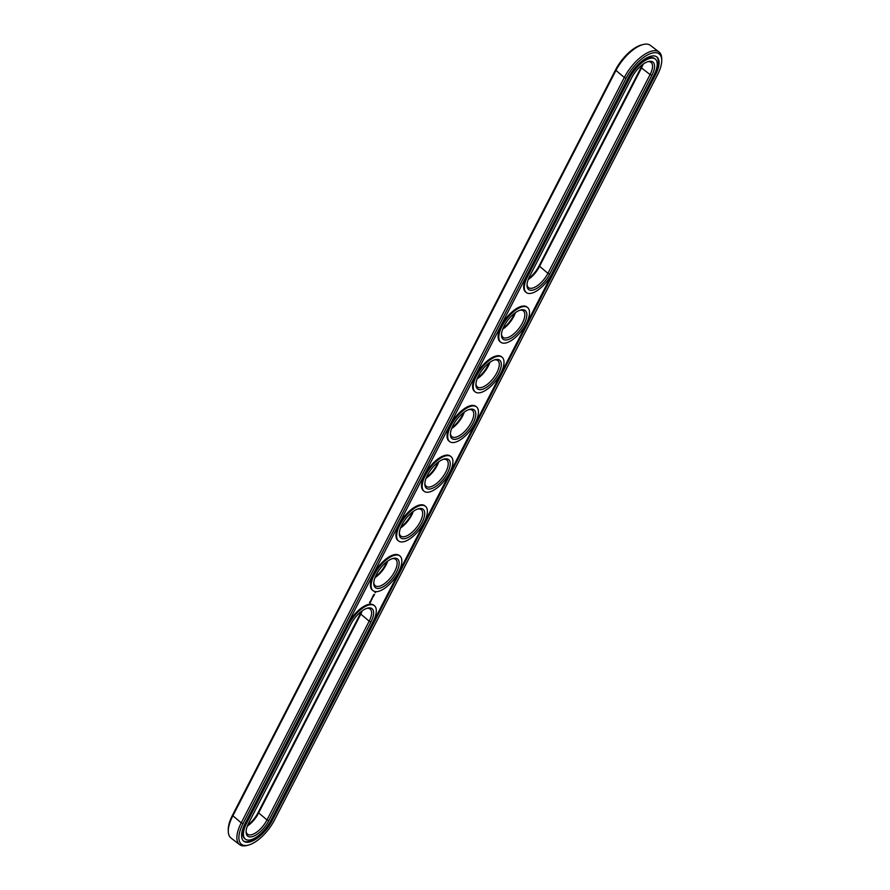 <?xml version="1.0" encoding="UTF-8"?>
<svg xmlns="http://www.w3.org/2000/svg" width="890" height="890" viewBox="0 0 890 890"><rect width="100%" height="100%" fill="white"/><g stroke="black" fill="none" stroke-linecap="round" stroke-linejoin="round"><path stroke-width="1.33" d="M247.309 826.098A16.688 7.265 127.6 0 0 258.423 813.338L360.572 614.567A16.688 7.265 127.6 0 0 362.174 610.818M247.654 825.241A18.123 7.888 127.6 0 0 258.189 812.47L267.011 819.946L369.161 621.187A16.688 7.265 127.6 0 0 370.095 608.994A16.688 7.265 127.6 0 0 366.78 608.348M246.107 831.193A16.688 7.265 127.6 0 0 247.587 834.219A16.688 7.265 127.6 0 0 267.011 819.946L268.825 820.647L370.985 621.876A18.123 7.888 127.6 0 0 367.581 608.115A18.123 7.888 127.6 0 0 350.894 624.146L248.733 822.916A18.123 7.888 127.6 0 0 246.085 832.028A18.123 7.888 127.6 0 0 254.74 835.677A18.123 7.888 127.6 0 0 268.825 820.647M661.737 60.353L661.715 58.762A29.804 12.972 127.6 0 0 659.012 51.987L650.412 45.379A29.804 12.972 127.6 0 0 643.181 44.5L641.634 44.889A28.38 12.349 127.6 0 0 615.491 69.999L232.412 815.374A28.38 12.349 127.6 0 0 228.263 829.647L228.285 831.238A29.804 12.972 127.6 0 0 230.988 838.013L239.588 844.621A29.804 12.972 127.6 0 0 246.819 845.5L248.366 845.111A28.38 12.349 127.6 0 0 274.509 820.002L657.588 74.627A28.38 12.349 127.6 0 0 661.737 60.353A28.38 12.349 127.6 0 0 648.176 54.635A28.38 12.349 127.6 0 0 626.126 78.175L243.048 823.55A28.38 12.349 127.6 0 0 248.366 845.111M642.346 64.759A18.123 7.888 -52.4 0 1 641.267 67.084L641.49 67.963L539.34 266.733A16.688 7.265 -52.4 0 1 528.237 279.493M528.571 278.637A18.123 7.888 -52.4 0 0 539.106 265.854L641.267 67.084M258.189 812.47L360.339 613.7A18.123 7.888 127.6 0 0 361.429 611.363M503.039 328.321A18.123 7.888 127.6 0 0 514.654 313.213M375.346 576.787A18.123 7.888 127.6 0 0 386.961 561.679M426.421 477.396A18.123 7.888 127.6 0 0 438.047 462.288M451.953 427.712A18.123 7.888 127.6 0 0 463.579 412.604M477.496 378.016A18.123 7.888 127.6 0 0 489.122 362.909M400.878 527.091A18.123 7.888 127.6 0 0 412.504 511.984M643.181 44.5A29.804 12.972 127.6 0 0 615.713 70.866L232.646 816.252A29.804 12.972 127.6 0 0 228.285 831.238M643.092 64.213A16.688 7.265 -52.4 0 1 641.49 67.963L650.089 74.571L547.928 273.341A16.688 7.265 -52.4 0 1 528.504 287.615A16.688 7.265 -52.4 0 1 527.036 284.578M515.399 312.668A16.688 7.265 -52.4 0 1 502.694 329.189M387.706 561.123A16.688 7.265 -52.4 0 1 375.002 577.643M438.781 461.743A16.688 7.265 -52.4 0 1 426.076 478.264M464.324 412.048A16.688 7.265 -52.4 0 1 451.619 428.568M489.867 362.364A16.688 7.265 -52.4 0 1 477.162 378.873M413.249 511.439A16.688 7.265 -52.4 0 1 400.545 527.948M373.099 621.643A21.939 9.545 127.6 0 0 374.312 605.623A21.939 9.545 127.6 0 0 348.769 624.38L246.619 823.15A21.939 9.545 127.6 0 0 245.406 839.17A21.939 9.545 127.6 0 0 270.938 820.402L373.099 621.643M659.012 51.987A29.804 12.972 127.6 0 0 624.313 77.486L241.235 822.861A29.804 12.972 127.6 0 0 239.588 844.621M647.698 61.744A16.688 7.265 -52.4 0 1 651.013 62.389A16.688 7.265 -52.4 0 1 650.089 74.571L651.903 75.272L549.742 274.031A18.123 7.888 -52.4 0 1 535.658 289.072A18.123 7.888 -52.4 0 1 527.002 285.423A18.123 7.888 -52.4 0 1 529.661 276.3L631.811 77.53A18.123 7.888 -52.4 0 1 648.51 61.499A18.123 7.888 -52.4 0 1 651.903 75.272M520.005 310.198A16.688 7.265 -52.4 0 1 523.32 310.844A16.688 7.265 -52.4 0 1 520.795 325.807A16.688 7.265 -52.4 0 1 505.987 337.989A16.688 7.265 -52.4 0 1 502.961 337.31A16.688 7.265 -52.4 0 1 501.493 334.273M392.312 558.664A16.688 7.265 -52.4 0 1 395.627 559.298A16.688 7.265 -52.4 0 1 393.113 574.261A16.688 7.265 -52.4 0 1 378.306 586.443A16.688 7.265 -52.4 0 1 375.28 585.765A16.688 7.265 -52.4 0 1 373.8 582.727M443.398 459.273A16.688 7.265 -52.4 0 1 446.702 459.919A16.688 7.265 -52.4 0 1 444.188 474.882A16.688 7.265 -52.4 0 1 429.38 487.064A16.688 7.265 -52.4 0 1 426.355 486.385A16.688 7.265 -52.4 0 1 424.875 483.348M468.93 409.589A16.688 7.265 -52.4 0 1 472.245 410.223A16.688 7.265 -52.4 0 1 469.72 425.186A16.688 7.265 -52.4 0 1 454.912 437.368A16.688 7.265 -52.4 0 1 451.886 436.69A16.688 7.265 -52.4 0 1 450.418 433.653M494.473 359.894A16.688 7.265 -52.4 0 1 497.777 360.539A16.688 7.265 -52.4 0 1 495.263 375.491A16.688 7.265 -52.4 0 1 480.455 387.684A16.688 7.265 -52.4 0 1 477.429 386.994A16.688 7.265 -52.4 0 1 475.95 383.957M417.855 508.969A16.688 7.265 -52.4 0 1 421.17 509.614A16.688 7.265 -52.4 0 1 418.645 524.566A16.688 7.265 -52.4 0 1 403.838 536.759A16.688 7.265 -52.4 0 1 400.811 536.069A16.688 7.265 -52.4 0 1 399.343 533.032M374.312 605.623L373.633 605.1A21.939 9.545 127.6 0 0 348.09 623.857L348.769 624.38M245.406 839.17L244.728 838.647A21.939 9.545 127.6 0 1 245.94 822.627L348.09 623.857M506.399 339.969A18.123 7.888 -52.4 0 1 501.471 335.107A18.123 7.888 -52.4 0 1 507.912 320.055A18.123 7.888 -52.4 0 1 520.817 309.965A18.123 7.888 -52.4 0 1 524.611 322.925A18.123 7.888 -52.4 0 1 506.399 339.969M378.706 588.423A18.123 7.888 -52.4 0 1 373.778 583.573A18.123 7.888 -52.4 0 1 380.219 568.51A18.123 7.888 -52.4 0 1 393.124 558.419A18.123 7.888 -52.4 0 1 396.918 571.38A18.123 7.888 -52.4 0 1 378.706 588.423M429.781 489.044A18.123 7.888 -52.4 0 1 424.853 484.182A18.123 7.888 -52.4 0 1 431.294 469.13A18.123 7.888 -52.4 0 1 444.199 459.04A18.123 7.888 -52.4 0 1 447.993 472A18.123 7.888 -52.4 0 1 429.781 489.044M455.324 439.349A18.123 7.888 -52.4 0 1 450.396 434.498A18.123 7.888 -52.4 0 1 456.837 419.435A18.123 7.888 -52.4 0 1 469.742 409.344A18.123 7.888 -52.4 0 1 473.536 422.305A18.123 7.888 -52.4 0 1 455.324 439.349M480.867 389.664A18.123 7.888 -52.4 0 1 475.928 384.803A18.123 7.888 -52.4 0 1 482.369 369.739A18.123 7.888 -52.4 0 1 495.274 359.649A18.123 7.888 -52.4 0 1 499.068 372.621A18.123 7.888 -52.4 0 1 480.867 389.664M404.249 538.739A18.123 7.888 -52.4 0 1 399.321 533.878A18.123 7.888 -52.4 0 1 405.762 518.814A18.123 7.888 -52.4 0 1 418.656 508.724A18.123 7.888 -52.4 0 1 422.461 521.696A18.123 7.888 -52.4 0 1 404.249 538.739M655.463 74.871L272.396 820.246A24.564 10.691 127.6 0 1 243.804 841.25A24.564 10.691 127.6 0 1 245.173 823.317L628.24 77.942A24.564 10.691 127.6 0 1 656.831 56.938A24.564 10.691 127.6 0 1 655.463 74.871L654.784 74.337A24.564 10.691 127.6 0 0 656.475 56.693M243.482 840.972A24.564 10.691 127.6 0 0 271.717 819.723L654.784 74.337M655.229 59.018L654.551 58.484A21.939 9.545 127.6 0 0 629.008 77.252L526.858 276.022A21.939 9.545 127.6 0 0 525.645 292.031L526.324 292.554A21.939 9.545 -52.4 0 1 527.536 276.545L629.697 77.775A21.939 9.545 -52.4 0 1 655.229 59.018A21.939 9.545 -52.4 0 1 654.017 75.027L551.867 273.797A21.939 9.545 -52.4 0 1 526.324 292.554M369.517 602.385L370.073 602.853L371.019 601.017L369.606 602.441M370.796 600.539L371.731 599.671L370.796 600.539M371.275 599.571L372.087 599.081L371.219 599.526M371.709 598.581L372.354 597.991L371.709 598.581M372.632 596.823L372.198 597.691L373.366 596.689L372.632 596.823M373.132 595.799L372.832 596.456L373.555 596.311L373.132 595.799M373.299 595.488L374.022 595.399L373.299 595.488M375.046 592.662L375.736 592.195L375.046 592.662M373.099 590.704L372.421 590.181A21.939 9.545 -52.4 0 1 378.228 566.975A21.939 9.545 -52.4 0 1 399.165 555.404L399.844 555.927A21.939 9.545 -52.4 0 1 396.54 575.585A21.939 9.545 -52.4 0 1 377.071 591.605A21.939 9.545 -52.4 0 1 373.099 590.704A21.939 9.545 -52.4 0 1 378.906 567.497A21.939 9.545 -52.4 0 1 399.844 555.927M373.8 594.498L373.5 595.154L374.145 595.087L374.534 594.42L373.8 594.498M398.631 541.02L397.952 540.497A21.939 9.545 -52.4 0 1 403.76 517.279A21.939 9.545 -52.4 0 1 424.708 505.72L425.387 506.243A21.939 9.545 -52.4 0 1 422.071 525.901A21.939 9.545 -52.4 0 1 402.614 541.91A21.939 9.545 -52.4 0 1 398.631 541.02A21.939 9.545 -52.4 0 1 404.438 517.802A21.939 9.545 -52.4 0 1 425.387 506.243M424.174 491.325L423.495 490.802A21.939 9.545 -52.4 0 1 429.303 467.595A21.939 9.545 -52.4 0 1 450.24 456.025L450.93 456.548A21.939 9.545 -52.4 0 1 447.614 476.206A21.939 9.545 -52.4 0 1 428.146 492.226A21.939 9.545 -52.4 0 1 424.174 491.325A21.939 9.545 -52.4 0 1 429.981 468.118A21.939 9.545 -52.4 0 1 450.93 456.548M449.706 441.629L449.027 441.106A21.939 9.545 -52.4 0 1 454.834 417.899A21.939 9.545 -52.4 0 1 475.783 406.33L476.462 406.852A21.939 9.545 -52.4 0 1 473.146 426.51A21.939 9.545 -52.4 0 1 453.689 442.53A21.939 9.545 -52.4 0 1 449.706 441.629A21.939 9.545 -52.4 0 1 455.513 418.422A21.939 9.545 -52.4 0 1 476.462 406.852M475.249 391.945L474.57 391.422A21.939 9.545 -52.4 0 1 480.378 368.204A21.939 9.545 -52.4 0 1 501.326 356.645L502.005 357.168A21.939 9.545 -52.4 0 1 498.689 376.826A21.939 9.545 -52.4 0 1 479.232 392.835A21.939 9.545 -52.4 0 1 475.249 391.945A21.939 9.545 -52.4 0 1 481.056 368.727A21.939 9.545 -52.4 0 1 502.005 357.168M500.792 342.25L500.102 341.727A21.939 9.545 -52.4 0 1 505.909 318.52A21.939 9.545 -52.4 0 1 526.858 306.95L527.536 307.473A21.939 9.545 -52.4 0 1 524.221 327.131A21.939 9.545 -52.4 0 1 504.764 343.151A21.939 9.545 -52.4 0 1 500.792 342.25A21.939 9.545 -52.4 0 1 506.599 319.043A21.939 9.545 -52.4 0 1 527.536 307.473M369.806 602.942L369.995 601.618M370.463 602.174L370.93 601.418M370.284 601.384L370.207 602.397M369.951 602.419L369.94 601.673M360.339 613.7L369.161 621.187L370.985 621.876M626.126 78.175L624.313 77.486L615.491 69.999M243.048 823.55L241.235 822.861L232.412 815.374M539.106 265.854L547.928 273.341L549.742 274.031M245.94 822.627L246.619 823.15M272.396 820.246L271.717 819.723M526.858 276.022L527.536 276.545M629.008 77.252L629.697 77.775"/></g></svg>
